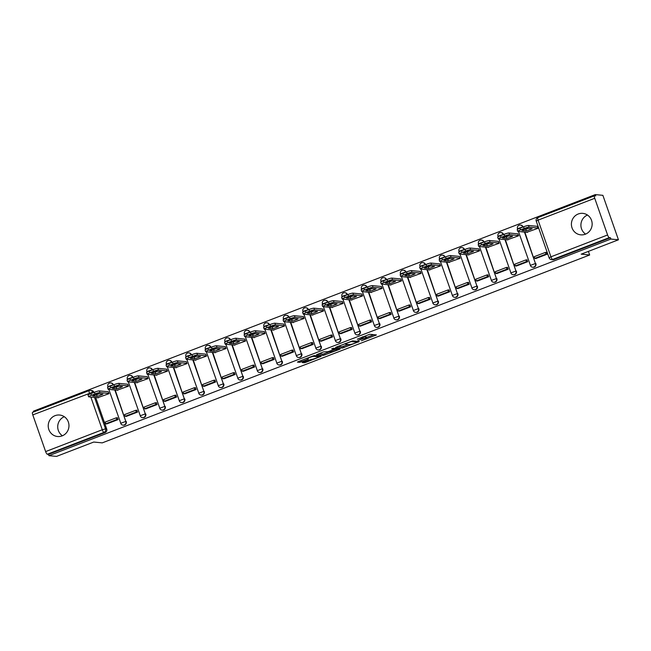 <?xml version="1.0" encoding="UTF-8"?>
<svg xmlns="http://www.w3.org/2000/svg" width="651" height="651" viewBox="0 0 651 651"><rect width="100%" height="100%" fill="white"/><g stroke="black" fill="none" stroke-linecap="round" stroke-linejoin="round"><path stroke-width="0.98" d="M361.403 340.782L376.424 334.94L369.703 334.272L357.277 339.138A4.345 0.521 160.7 0 1 362.395 337.747L362.957 337.796A4.345 0.521 160.7 0 1 363.128 337.877A4.345 0.521 160.7 0 1 360.223 339.431L357.936 340.44L360.744 339.48A4.345 0.521 160.7 0 1 365.87 338.089L366.423 338.138A4.345 0.521 160.7 0 1 366.603 338.219A4.345 0.521 160.7 0 1 363.689 339.773L361.403 340.782M62.13 435.885A10.79 10.375 -84.4 0 0 68.892 424.362A10.79 10.375 -84.4 0 0 59.648 415.029A10.79 10.375 -84.4 0 0 55.05 415.663A10.79 10.375 -84.4 0 0 48.296 427.178A10.79 10.375 -84.4 0 0 57.532 436.512A10.79 10.375 -84.4 0 0 62.13 435.885M585.322 234.214A10.79 10.375 -84.4 0 0 592.076 222.699A10.79 10.375 -84.4 0 0 582.832 213.365A10.79 10.375 -84.4 0 0 578.234 213.992A10.79 10.375 -84.4 0 0 571.48 225.515A10.79 10.375 -84.4 0 0 580.725 234.84A10.79 10.375 -84.4 0 0 585.322 234.214M113.42 384.904L113.38 384.774A2.767 2.661 -84.4 0 0 111.15 382.983L110.727 382.943A2.767 2.661 95.6 0 1 112.957 384.733L113.071 385.042M132.926 377.385L132.885 377.255A2.767 2.661 -84.4 0 0 130.656 375.464L130.233 375.424A2.767 2.661 95.6 0 1 132.462 377.214L132.576 377.523M152.44 369.866L152.391 369.735A2.767 2.661 -84.4 0 0 150.161 367.945L149.746 367.905A2.767 2.661 95.6 0 1 151.976 369.695L152.082 370.004M171.945 362.347L171.897 362.216A2.767 2.661 -84.4 0 0 169.667 360.426L169.252 360.385A2.767 2.661 95.6 0 1 171.482 362.176L171.587 362.485M191.451 354.828L191.402 354.697A2.767 2.661 -84.4 0 0 189.172 352.907L188.757 352.866A2.767 2.661 95.6 0 1 190.987 354.657L191.093 354.966M210.957 347.308L210.916 347.178A2.767 2.661 -84.4 0 0 208.678 345.388L208.263 345.347A2.767 2.661 95.6 0 1 210.493 347.138L210.599 347.447M230.462 339.789L230.421 339.659A2.767 2.661 -84.4 0 0 228.192 337.869L227.769 337.828A2.767 2.661 95.6 0 1 229.998 339.619L230.112 339.928M249.968 332.27L249.927 332.14A2.767 2.661 -84.4 0 0 247.697 330.35L247.274 330.309A2.767 2.661 95.6 0 1 249.512 332.1L249.618 332.409M269.481 324.751L269.433 324.621A2.767 2.661 -84.4 0 0 267.203 322.831L266.788 322.79A2.767 2.661 95.6 0 1 269.018 324.58L269.123 324.89M288.987 317.232L288.938 317.102A2.767 2.661 -84.4 0 0 286.709 315.312L286.294 315.271A2.767 2.661 95.6 0 1 288.523 317.061L288.629 317.363M308.493 309.713L308.444 309.583A2.767 2.661 -84.4 0 0 306.214 307.793L305.799 307.752A2.767 2.661 95.6 0 1 308.029 309.542L308.135 309.843M327.998 302.194L327.958 302.064A2.767 2.661 -84.4 0 0 325.728 300.274L325.305 300.233A2.767 2.661 95.6 0 1 327.534 302.023L327.64 302.324M347.504 294.675L347.463 294.545A2.767 2.661 -84.4 0 0 345.233 292.755L344.81 292.714A2.767 2.661 95.6 0 1 347.04 294.504L347.154 294.805M367.018 287.156L366.969 287.026A2.767 2.661 -84.4 0 0 364.739 285.236L364.324 285.195A2.767 2.661 95.6 0 1 366.554 286.985L366.659 287.286M386.523 279.637L386.474 279.507A2.767 2.661 -84.4 0 0 384.245 277.717L383.83 277.676A2.767 2.661 95.6 0 1 386.059 279.466L386.165 279.767M406.029 272.118L405.98 271.988A2.767 2.661 -84.4 0 0 403.75 270.198L403.335 270.157A2.767 2.661 95.6 0 1 405.565 271.947L405.671 272.248M425.534 264.599L425.485 264.469A2.767 2.661 -84.4 0 0 423.256 262.678L422.841 262.638A2.767 2.661 95.6 0 1 425.07 264.428L425.176 264.729M445.04 257.08L444.999 256.95A2.767 2.661 -84.4 0 0 442.77 255.159L442.346 255.119A2.767 2.661 95.6 0 1 444.576 256.909L444.69 257.21M464.545 249.561L464.505 249.431A2.767 2.661 -84.4 0 0 462.275 247.64L461.852 247.6A2.767 2.661 95.6 0 1 464.082 249.39L464.196 249.691M484.059 242.042L484.01 241.912A2.767 2.661 -84.4 0 0 481.781 240.121L481.366 240.081A2.767 2.661 95.6 0 1 483.595 241.871L483.701 242.172M503.565 234.523L503.516 234.393A2.767 2.661 -84.4 0 0 501.286 232.602L500.871 232.562A2.767 2.661 95.6 0 1 503.101 234.352L503.207 234.653M523.07 226.996L523.022 226.874A2.767 2.661 -84.4 0 0 520.792 225.083L520.377 225.043A2.767 2.661 95.6 0 1 522.607 226.825L522.712 227.134M303.163 362.086L302.251 362.566L304.188 362.778L305.791 362.347L321.179 356.276L314.409 355.592L312.814 356.024L298.329 361.606L297.417 362.094L299.753 362.338L307.549 359.515L308.46 359.035L307.272 358.896A3.629 0.439 160.7 0 1 307.126 358.831A3.629 0.439 160.7 0 1 309.982 357.375A3.629 0.439 160.7 0 1 313.839 356.366L318.266 356.797A3.629 0.439 160.7 0 1 318.404 356.862A3.629 0.439 160.7 0 1 315.556 358.319A3.629 0.439 160.7 0 1 311.699 359.328L303.163 362.086M607.586 234.978L594.737 198.286A2.767 0.692 68.9 0 1 594.501 195.78A2.767 0.692 68.9 0 1 594.591 195.772L595.771 195.886L595.315 194.592L602.875 195.333L618.45 239.796L581.188 254.167L589.66 254.997L102.24 442.875L93.76 442.045L56.499 456.408L48.931 455.667L610.882 239.055L610.435 237.761L609.255 237.639L552.609 259.48A2.767 2.661 95.6 0 1 551.43 259.635L552.609 259.757A2.767 2.661 95.6 0 0 553.789 259.594L552.609 259.48A2.767 0.692 68.9 0 1 550.941 256.811L607.586 234.978A2.767 0.692 68.9 0 0 609.255 237.639M618.45 239.796L610.882 239.055M342.361 348.065L359.303 341.539L352.582 340.88L335.59 347.382L342.361 348.065L341.905 346.771L348.35 344.469M339.358 349.4L323.278 355.422L316.508 354.738L323.612 351.865L327.933 351.695L333.646 349.677L334.5 349.164L331.628 348.871L333.385 348.22L340.213 348.895L339.358 349.4L339.147 348.79M89.773 394.042L89.431 393.066A2.767 0.692 -111.1 0 1 89.195 390.559A2.767 0.692 -111.1 0 1 89.285 390.543A2.767 2.661 95.6 0 1 90.465 390.388L91.636 390.502A2.767 2.661 95.6 0 1 93.866 392.293L93.915 392.423M95.705 397.541L106.715 428.976L105.535 428.863A2.767 2.661 95.6 0 1 103.948 432.419L47.303 454.252A2.767 0.692 -111.1 0 1 45.635 451.582L32.786 414.899A2.767 0.692 -111.1 0 1 32.55 412.392A2.767 0.692 -111.1 0 1 32.64 412.384M595.315 194.592L33.364 411.204L33.632 411.977M48.931 455.667L48.475 454.365L47.303 454.252M526.773 232.301L538.125 228.257L537.384 226.336M535.944 258.488L547.206 254.183L546.531 252.238L545.945 252.466M516.438 266.007L527.701 261.702L527.017 259.757L526.439 259.985M507.267 239.82L518.619 235.776L517.879 233.855M496.933 273.526L508.195 269.221L507.511 267.276L506.934 267.504M487.762 247.339L499.114 243.295L498.373 241.375M477.419 281.045L488.689 276.74L488.006 274.795L487.428 275.023M468.248 254.858L479.608 250.814L478.867 248.894M457.913 288.564L469.184 284.259L468.5 282.314L467.923 282.542M448.742 262.377L460.102 258.333L459.354 256.413M438.408 296.083L449.67 291.778L448.995 289.833L448.409 290.061M429.237 269.896L440.597 265.852L439.848 263.932M418.902 303.602L430.165 299.297L429.481 297.352L428.903 297.58M409.731 277.416L421.083 273.371L420.343 271.451M399.397 311.121L410.659 306.816L409.975 304.871L409.398 305.099M390.226 284.943L401.577 280.89L400.837 278.97M379.883 318.64L391.153 314.335L390.47 312.39L389.892 312.618M370.72 292.462L382.072 288.409L381.331 286.489M360.377 326.159L371.648 321.854L370.964 319.91L370.386 320.137M351.206 299.981L362.566 295.928L361.826 294.008M340.872 333.678L352.134 329.373L351.459 327.429L350.881 327.656M331.701 307.5L343.061 303.447L342.312 301.527M321.366 341.205L332.628 336.892L331.953 334.948L331.367 335.175M312.195 315.019L323.555 310.966L322.806 309.046M301.861 348.724L313.123 344.412L312.439 342.467L311.862 342.695M292.69 322.538L304.041 318.485L303.301 316.565M282.355 356.243L293.617 351.931L292.934 349.986L292.356 350.214M273.184 330.057L284.536 326.005L283.795 324.084M262.841 363.763L274.112 359.45L273.428 357.505L272.85 357.733M253.678 337.576L265.03 333.524L264.29 331.603M243.336 371.282L254.606 366.969L253.923 365.024L253.345 365.252M234.165 345.095L245.525 341.043L244.776 339.122M223.83 378.801L235.092 374.488L234.417 372.543L233.831 372.771M214.659 352.614L226.019 348.562L225.27 346.641M204.324 386.32L215.587 382.007L214.911 380.062L214.325 380.29M195.154 360.133L206.505 356.081L205.765 354.16M184.819 393.839L196.081 389.526L195.398 387.581L194.82 387.809M175.648 367.652L187 363.6L186.259 361.679M165.313 401.358L176.576 397.045L175.892 395.1L175.314 395.328M156.142 375.171L167.494 371.119L166.754 369.198M145.8 408.877L157.07 404.564L156.386 402.619L155.809 402.847M136.629 382.69L147.989 378.638L147.248 376.717M126.294 416.396L137.564 412.083L136.881 410.138L136.303 410.366M117.123 390.209L128.483 386.157L127.734 384.236M106.788 423.915L118.051 419.602L117.375 417.657L116.789 417.885M97.617 397.728L108.977 393.676L108.229 391.756M115.211 390.022L125.806 421.417A2.767 2.661 95.6 0 1 123.031 425.136L123.454 425.176A2.767 2.661 -84.4 0 0 126.221 421.457M134.724 382.503L145.311 413.898A2.767 2.661 95.6 0 1 142.545 417.617L142.96 417.657A2.767 2.661 -84.4 0 0 145.734 413.938M154.23 374.984L164.817 406.379A2.767 2.661 95.6 0 1 162.05 410.097L162.465 410.138A2.767 2.661 -84.4 0 0 165.24 406.419M173.736 367.465L184.331 398.86A2.767 2.661 95.6 0 1 181.556 402.578L181.971 402.619A2.767 2.661 -84.4 0 0 184.746 398.9M193.241 359.946L203.836 391.341A2.767 2.661 95.6 0 1 201.061 395.059L201.484 395.1A2.767 2.661 -84.4 0 0 204.251 391.381M212.747 352.427L223.342 383.821A2.767 2.661 95.6 0 1 220.567 387.54L220.99 387.581A2.767 2.661 -84.4 0 0 223.757 383.862M232.261 344.908L242.847 376.302A2.767 2.661 95.6 0 1 240.081 380.021L240.496 380.062A2.767 2.661 -84.4 0 0 243.271 376.343M251.766 337.381L262.353 368.783A2.767 2.661 95.6 0 1 259.586 372.502L260.001 372.543A2.767 2.661 -84.4 0 0 262.776 368.824M271.272 329.862L281.859 361.264A2.767 2.661 95.6 0 1 279.092 364.983L279.507 365.024A2.767 2.661 -84.4 0 0 282.282 361.305M290.777 322.343L301.372 353.745A2.767 2.661 95.6 0 1 298.597 357.464L299.012 357.505A2.767 2.661 -84.4 0 0 301.787 353.786M310.283 314.824L320.878 346.226A2.767 2.661 95.6 0 1 318.103 349.945L318.526 349.986A2.767 2.661 -84.4 0 0 321.293 346.267M329.788 307.305L340.383 338.707A2.767 2.661 95.6 0 1 337.609 342.426L338.032 342.467A2.767 2.661 -84.4 0 0 340.798 338.748M349.302 299.785L359.889 331.188A2.767 2.661 95.6 0 1 357.122 334.907L357.537 334.948A2.767 2.661 -84.4 0 0 360.312 331.229M368.808 292.266L379.395 323.669A2.767 2.661 95.6 0 1 376.628 327.388L377.043 327.429A2.767 2.661 -84.4 0 0 379.818 323.71M388.313 284.747L398.908 316.15A2.767 2.661 95.6 0 1 396.133 319.869L396.549 319.91A2.767 2.661 -84.4 0 0 399.323 316.191M407.819 277.228L418.414 308.631A2.767 2.661 95.6 0 1 415.639 312.35L416.054 312.39A2.767 2.661 -84.4 0 0 418.829 308.672M427.325 269.709L437.92 301.112A2.767 2.661 95.6 0 1 435.145 304.831L435.568 304.871A2.767 2.661 -84.4 0 0 438.335 301.153M446.83 262.19L457.425 293.593A2.767 2.661 95.6 0 1 454.65 297.312L455.073 297.352A2.767 2.661 -84.4 0 0 457.84 293.634M466.344 254.671L476.931 286.074A2.767 2.661 95.6 0 1 474.164 289.793L474.579 289.833A2.767 2.661 -84.4 0 0 477.354 286.115M485.849 247.152L496.436 278.555A2.767 2.661 95.6 0 1 493.67 282.274L494.085 282.314A2.767 2.661 -84.4 0 0 496.859 278.595M505.355 239.633L515.95 271.036A2.767 2.661 95.6 0 1 513.175 274.755L513.59 274.795A2.767 2.661 -84.4 0 0 516.365 271.076M524.861 232.114L535.456 263.517A2.767 2.661 95.6 0 1 532.681 267.235L533.104 267.276A2.767 2.661 -84.4 0 0 535.871 263.557M589.66 254.997L588.398 251.384M585.591 234.108A10.79 10.375 95.6 0 1 580.961 224.025A10.79 10.375 95.6 0 1 587.471 215.033M62.406 435.771A10.79 10.375 95.6 0 1 57.768 425.689A10.79 10.375 95.6 0 1 64.278 416.705M48.475 454.365L105.128 432.533A2.767 2.661 -84.4 0 0 106.715 428.976M610.435 237.761L553.789 259.594M366.603 338.219L366.147 336.925A4.345 0.521 160.7 0 0 365.976 336.844L366.423 338.138M362.924 337.291A4.345 0.521 160.7 0 1 365.414 336.787L365.976 336.844M366.358 337.527L373.755 334.671M337.861 346.373L341.905 346.771M356.577 342.516L357.171 342.157L351.28 341.58L348.375 342.572A4.345 0.521 160.7 0 0 345.469 344.127A4.345 0.521 160.7 0 0 345.64 344.2L349.668 344.599A4.345 0.521 160.7 0 0 354.795 343.199L356.577 342.516M329.26 351.825L324.426 353.688L324.873 354.982M318.77 353.729L322.823 354.128L324.426 353.688M330.765 351.971A3.629 0.439 160.7 0 0 334.622 350.962A3.629 0.439 160.7 0 0 337.478 349.506A3.629 0.439 160.7 0 0 337.332 349.441L335.77 349.286L330.057 351.312L329.154 351.792L330.765 351.971M527.456 232.374L517.952 231.439A4.15 0.496 -19.3 0 1 517.789 231.365L517.195 229.681A4.15 0.496 -19.3 0 1 519.97 228.192L523.599 226.792A4.15 0.496 160.7 0 1 528.49 225.466L537.457 226.345M525.145 229.217L525.772 229.282A8.577 1.033 160.7 0 0 528.327 228.371M546.628 252.531L545.375 252.409L534.251 256.697L534.837 258.382L545.969 254.093L547.149 254.207M534.837 258.382L536.017 258.496M545.375 252.409L545.969 254.093M517.789 231.365A4.15 0.496 -19.3 0 1 520.564 229.876L524.185 228.485A4.15 0.496 160.7 0 1 529.084 227.15L538.052 228.029M521.947 230.527L526.366 230.967A8.577 1.033 160.7 0 0 532.119 228.745L527.701 228.314A8.577 1.033 -19.3 0 0 521.947 230.527M526.366 230.967L525.772 229.282M507.951 239.893L498.446 238.958A4.15 0.496 -19.3 0 1 498.275 238.884L497.69 237.2A4.15 0.496 -19.3 0 1 500.464 235.711L504.094 234.311A4.15 0.496 160.7 0 1 508.984 232.985L517.952 233.864M505.64 236.736L506.266 236.801A8.577 1.033 160.7 0 0 508.822 235.89M527.123 260.05L525.87 259.928L514.738 264.216L515.332 265.901L526.464 261.612L527.635 261.726M515.332 265.901L516.512 266.015M525.87 259.928L526.464 261.612M498.275 238.884A4.15 0.496 -19.3 0 1 501.058 237.395L504.68 236.004A4.15 0.496 160.7 0 1 509.57 234.669L518.538 235.548M502.442 238.046L506.86 238.486A8.577 1.033 160.7 0 0 512.606 236.264L508.195 235.833A8.577 1.033 -19.3 0 0 502.442 238.046M506.86 238.486L506.266 236.801M488.437 247.413L478.941 246.477A4.15 0.496 -19.3 0 1 478.77 246.404L478.184 244.719A4.15 0.496 -19.3 0 1 480.959 243.23L484.588 241.83A4.15 0.496 160.7 0 1 489.479 240.504L498.446 241.383M486.134 244.255L486.761 244.32A8.577 1.033 160.7 0 0 489.308 243.409M507.617 267.569L506.364 267.447L495.232 271.736L495.826 273.42L506.95 269.132L508.13 269.245M495.826 273.42L497.006 273.534M506.364 267.447L506.95 269.132M478.77 246.404A4.15 0.496 -19.3 0 1 481.545 244.914L485.174 243.523A4.15 0.496 160.7 0 1 490.065 242.188L499.032 243.067M482.936 245.565L487.347 246.005A8.577 1.033 160.7 0 0 493.1 243.783L488.689 243.352A8.577 1.033 -19.3 0 0 482.936 245.565M487.347 246.005L486.761 244.32M468.932 254.932L459.427 253.996A4.15 0.496 -19.3 0 1 459.264 253.923L458.67 252.238A4.15 0.496 -19.3 0 1 461.453 250.749L465.074 249.357A4.15 0.496 160.7 0 1 469.965 248.023L478.941 248.902M466.629 251.774L467.255 251.839A8.577 1.033 160.7 0 0 469.802 250.928M488.112 275.088L486.858 274.966L475.726 279.255L476.32 280.939L487.444 276.651L488.624 276.765M476.32 280.939L477.492 281.053M486.858 274.966L487.444 276.651M459.264 253.923A4.15 0.496 -19.3 0 1 462.039 252.433L465.668 251.042A4.15 0.496 160.7 0 1 470.559 249.707L479.527 250.586M463.431 253.084L467.841 253.524A8.577 1.033 160.7 0 0 473.594 251.302L469.176 250.871A8.577 1.033 -19.3 0 0 463.431 253.084M467.841 253.524L467.255 251.839M449.426 262.451L439.921 261.515A4.15 0.496 -19.3 0 1 439.759 261.442L439.165 259.757A4.15 0.496 -19.3 0 1 441.948 258.268L445.569 256.876A4.15 0.496 160.7 0 1 450.459 255.542L459.427 256.421M447.123 259.293L447.742 259.358A8.577 1.033 160.7 0 0 450.297 258.447M468.598 282.607L467.353 282.485L456.221 286.774L456.807 288.458L467.939 284.17L469.119 284.284M456.807 288.458L457.987 288.572M467.353 282.485L467.939 284.17M439.759 261.442A4.15 0.496 -19.3 0 1 442.534 259.952L446.163 258.561A4.15 0.496 160.7 0 1 451.053 257.226L460.021 258.105M443.917 260.603L448.336 261.043A8.577 1.033 160.7 0 0 454.089 258.821L449.67 258.39A8.577 1.033 -19.3 0 0 443.917 260.603M448.336 261.043L447.742 259.358M429.92 269.97L420.416 269.034A4.15 0.496 -19.3 0 1 420.253 268.961L419.659 267.276A4.15 0.496 -19.3 0 1 422.434 265.787L426.063 264.396A4.15 0.496 160.7 0 1 430.954 263.061L439.921 263.94M427.609 266.812L428.236 266.877A8.577 1.033 160.7 0 0 430.791 265.966M449.092 290.126L447.839 290.004L436.715 294.293L437.301 295.977L448.433 291.689L449.613 291.803M437.301 295.977L438.481 296.091M447.839 290.004L448.433 291.689M420.253 268.961A4.15 0.496 -19.3 0 1 423.028 267.471L426.657 266.08A4.15 0.496 160.7 0 1 431.548 264.745L440.515 265.624M424.411 268.122L428.83 268.562A8.577 1.033 160.7 0 0 434.583 266.34L430.165 265.909A8.577 1.033 -19.3 0 0 424.411 268.122M428.83 268.562L428.236 266.877M410.415 277.489L400.91 276.553A4.15 0.496 -19.3 0 1 400.739 276.48L400.153 274.795A4.15 0.496 -19.3 0 1 402.928 273.306L406.558 271.915A4.15 0.496 160.7 0 1 411.448 270.58L420.416 271.459M408.104 274.331L408.73 274.397A8.577 1.033 160.7 0 0 411.286 273.485M429.587 297.645L428.334 297.523L417.21 301.812L417.796 303.496L428.928 299.208L430.099 299.322M417.796 303.496L418.975 303.61M428.334 297.523L428.928 299.208M400.739 276.48A4.15 0.496 -19.3 0 1 403.522 274.991L407.144 273.599A4.15 0.496 160.7 0 1 412.034 272.264L421.01 273.143M404.906 275.642L409.324 276.081A8.577 1.033 160.7 0 0 415.069 273.859L410.659 273.428A8.577 1.033 -19.3 0 0 404.906 275.642M409.324 276.081L408.73 274.397M390.909 285.008L381.405 284.072A4.15 0.496 -19.3 0 1 381.234 283.999L380.648 282.314A4.15 0.496 -19.3 0 1 383.423 280.825L387.052 279.434A4.15 0.496 160.7 0 1 391.943 278.099L400.91 278.978M388.598 281.85L389.225 281.916A8.577 1.033 160.7 0 0 391.78 281.004M410.081 305.164L408.828 305.042L397.696 309.331L398.29 311.015L409.414 306.727L410.594 306.841M398.29 311.015L399.47 311.129M408.828 305.042L409.414 306.727M381.234 283.999A4.15 0.496 -19.3 0 1 384.017 282.51L387.638 281.118A4.15 0.496 160.7 0 1 392.529 279.784L401.496 280.662M385.4 283.161L389.811 283.6A8.577 1.033 160.7 0 0 395.564 281.378L391.153 280.947A8.577 1.033 -19.3 0 0 385.4 283.161M389.811 283.6L389.225 281.916M371.395 292.527L361.899 291.591A4.15 0.496 -19.3 0 1 361.728 291.518L361.142 289.833A4.15 0.496 -19.3 0 1 363.917 288.344L367.538 286.953A4.15 0.496 160.7 0 1 372.437 285.618L381.405 286.497M369.093 289.37L369.719 289.435A8.577 1.033 160.7 0 0 372.266 288.523M390.576 312.683L389.322 312.561L378.19 316.85L378.784 318.534L389.908 314.246L391.088 314.36M378.784 318.534L379.964 318.648M389.322 312.561L389.908 314.246M361.728 291.518A4.15 0.496 -19.3 0 1 364.503 290.029L368.132 288.637A4.15 0.496 160.7 0 1 373.023 287.303L381.991 288.181M365.895 290.68L370.305 291.119A8.577 1.033 160.7 0 0 376.058 288.898L371.648 288.466A8.577 1.033 -19.3 0 0 365.895 290.68M370.305 291.119L369.719 289.435M351.89 300.046L342.385 299.11A4.15 0.496 -19.3 0 1 342.223 299.037L341.629 297.352A4.15 0.496 -19.3 0 1 344.412 295.863L348.033 294.472A4.15 0.496 160.7 0 1 352.923 293.137L361.899 294.016M349.587 296.889L350.214 296.954A8.577 1.033 160.7 0 0 352.761 296.042M371.062 320.202L369.817 320.08L358.685 324.369L359.279 326.053L370.403 321.765L371.583 321.879M359.279 326.053L360.451 326.167M369.817 320.08L370.403 321.765M342.223 299.037A4.15 0.496 -19.3 0 1 344.997 297.548L348.627 296.156A4.15 0.496 160.7 0 1 353.517 294.822L362.485 295.7M346.389 298.199L350.799 298.638A8.577 1.033 160.7 0 0 356.553 296.417L352.134 295.985A8.577 1.033 -19.3 0 0 346.389 298.199M350.799 298.638L350.214 296.954M332.384 307.565L322.88 306.629A4.15 0.496 -19.3 0 1 322.717 306.556L322.123 304.871A4.15 0.496 -19.3 0 1 324.898 303.382L328.527 301.991A4.15 0.496 160.7 0 1 333.418 300.656L342.385 301.535M330.081 304.408L330.7 304.473A8.577 1.033 160.7 0 0 333.255 303.561M351.556 327.722L350.303 327.599L339.179 331.888L339.765 333.572L350.897 329.284L352.077 329.398M339.765 333.572L340.945 333.686M350.303 327.599L350.897 329.284M322.717 306.556A4.15 0.496 -19.3 0 1 325.492 305.067L329.121 303.675A4.15 0.496 160.7 0 1 334.012 302.341L342.979 303.22M326.875 305.718L331.294 306.157A8.577 1.033 160.7 0 0 337.047 303.936L332.628 303.504A8.577 1.033 -19.3 0 0 326.875 305.718M331.294 306.157L330.7 304.473M312.879 315.084L303.374 314.148A4.15 0.496 -19.3 0 1 303.211 314.075L302.617 312.39A4.15 0.496 -19.3 0 1 305.392 310.901L309.022 309.51A4.15 0.496 160.7 0 1 313.912 308.175L322.88 309.054M310.568 311.927L311.194 311.992A8.577 1.033 160.7 0 0 313.749 311.088M332.051 335.241L330.798 335.119L319.674 339.407L320.259 341.091L331.392 336.803L332.571 336.917M320.259 341.091L321.439 341.205M330.798 335.119L331.392 336.803M303.211 314.075A4.15 0.496 -19.3 0 1 305.986 312.586L309.607 311.194A4.15 0.496 160.7 0 1 314.506 309.86L323.474 310.739M307.37 313.237L311.788 313.676A8.577 1.033 160.7 0 0 317.542 311.455L313.123 311.023A8.577 1.033 -19.3 0 0 307.37 313.237M311.788 313.676L311.194 311.992M293.373 322.603L283.869 321.667A4.15 0.496 -19.3 0 1 283.698 321.594L283.112 319.91A4.15 0.496 -19.3 0 1 285.887 318.42L289.516 317.029A4.15 0.496 160.7 0 1 294.407 315.694L303.374 316.573M291.062 319.446L291.689 319.511A8.577 1.033 160.7 0 0 294.244 318.608M312.545 342.76L311.292 342.638L300.16 346.926L300.754 348.61L311.886 344.322L313.058 344.436M300.754 348.61L301.934 348.724M311.292 342.638L311.886 344.322M283.698 321.594A4.15 0.496 -19.3 0 1 286.481 320.105L290.102 318.713A4.15 0.496 160.7 0 1 294.993 317.379L303.968 318.258M287.864 320.756L292.283 321.195A8.577 1.033 160.7 0 0 298.028 318.974L293.617 318.542A8.577 1.033 -19.3 0 0 287.864 320.756M292.283 321.195L291.689 319.511M273.859 330.122L264.363 329.186A4.15 0.496 -19.3 0 1 264.192 329.113L263.606 327.429A4.15 0.496 -19.3 0 1 266.381 325.939L270.01 324.548A4.15 0.496 160.7 0 1 274.901 323.213L283.869 324.092M271.557 326.965L272.183 327.03A8.577 1.033 160.7 0 0 274.738 326.127M293.04 350.279L291.786 350.157L280.654 354.445L281.248 356.13L292.372 351.841L293.552 351.955M281.248 356.13L282.428 356.243M291.786 350.157L292.372 351.841M264.192 329.113A4.15 0.496 -19.3 0 1 266.967 327.624L270.596 326.232A4.15 0.496 160.7 0 1 275.487 324.898L284.454 325.777M268.358 328.275L272.769 328.714A8.577 1.033 160.7 0 0 278.522 326.493L274.112 326.061A8.577 1.033 -19.3 0 0 268.358 328.275M272.769 328.714L272.183 327.03M254.354 337.641L244.849 336.705A4.15 0.496 -19.3 0 1 244.686 336.632L244.101 334.948A4.15 0.496 -19.3 0 1 246.875 333.458L250.497 332.067A4.15 0.496 160.7 0 1 255.395 330.732L264.363 331.611M252.051 334.484L252.678 334.549A8.577 1.033 160.7 0 0 255.225 333.646M273.534 357.798L272.281 357.676L261.149 361.964L261.743 363.649L272.867 359.36L274.047 359.474M261.743 363.649L262.914 363.763M272.281 357.676L272.867 359.36M244.686 336.632A4.15 0.496 -19.3 0 1 247.461 335.151L251.091 333.751A4.15 0.496 160.7 0 1 255.981 332.417L264.949 333.296M248.853 335.794L253.263 336.233A8.577 1.033 160.7 0 0 259.017 334.012L254.598 333.581A8.577 1.033 -19.3 0 0 248.853 335.794M253.263 336.233L252.678 334.549M234.848 345.16L225.344 344.224A4.15 0.496 -19.3 0 1 225.181 344.151L224.587 342.467A4.15 0.496 -19.3 0 1 227.37 340.978L230.991 339.586A4.15 0.496 160.7 0 1 235.882 338.251L244.849 339.13M232.545 342.003L233.172 342.068A8.577 1.033 160.7 0 0 235.719 341.165M254.02 365.317L252.775 365.195L241.643 369.483L242.229 371.168L253.361 366.879L254.541 366.993M242.229 371.168L243.409 371.282M252.775 365.195L253.361 366.879M225.181 344.151A4.15 0.496 -19.3 0 1 227.956 342.67L231.585 341.27A4.15 0.496 160.7 0 1 236.476 339.936L245.443 340.815M229.339 343.313L233.758 343.752A8.577 1.033 160.7 0 0 239.511 341.531L235.092 341.1A8.577 1.033 -19.3 0 0 229.339 343.313M233.758 343.752L233.172 342.068M215.343 352.679L205.838 351.743A4.15 0.496 -19.3 0 1 205.675 351.67L205.081 349.986A4.15 0.496 -19.3 0 1 207.856 348.497L211.485 347.105A4.15 0.496 160.7 0 1 216.376 345.771L225.344 346.649M213.04 349.522L213.658 349.587A8.577 1.033 160.7 0 0 216.213 348.684M234.515 372.836L233.261 372.714L222.137 377.002L222.723 378.687L233.855 374.398L235.035 374.512M222.723 378.687L223.903 378.801M233.261 372.714L233.855 374.398M205.675 351.67A4.15 0.496 -19.3 0 1 208.45 350.189L212.08 348.79A4.15 0.496 160.7 0 1 216.97 347.455L225.938 348.334M209.834 350.832L214.252 351.271A8.577 1.033 160.7 0 0 220.005 349.05L215.587 348.619A8.577 1.033 -19.3 0 0 209.834 350.832M214.252 351.271L213.658 349.587M195.837 360.198L186.332 359.262A4.15 0.496 -19.3 0 1 186.17 359.189L185.576 357.505A4.15 0.496 -19.3 0 1 188.351 356.016L191.98 354.624A4.15 0.496 160.7 0 1 196.871 353.29L205.838 354.168M193.526 357.041L194.153 357.106A8.577 1.033 160.7 0 0 196.708 356.203M215.009 380.355L213.756 380.233L202.632 384.521L203.218 386.206L214.35 381.917L215.53 382.031M203.218 386.206L204.398 386.32M213.756 380.233L214.35 381.917M186.17 359.189A4.15 0.496 -19.3 0 1 188.945 357.708L192.566 356.309A4.15 0.496 160.7 0 1 197.465 354.974L206.432 355.853M190.328 358.351L194.747 358.791A8.577 1.033 160.7 0 0 200.5 356.569L196.081 356.138A8.577 1.033 -19.3 0 0 190.328 358.351M194.747 358.791L194.153 357.106M176.331 367.717L166.827 366.782A4.15 0.496 -19.3 0 1 166.656 366.708L166.07 365.024A4.15 0.496 -19.3 0 1 168.845 363.535L172.474 362.143A4.15 0.496 160.7 0 1 177.365 360.809L186.332 361.687M174.02 364.56L174.647 364.625A8.577 1.033 160.7 0 0 177.202 363.722M195.503 387.874L194.25 387.752L183.118 392.04L183.712 393.725L194.844 389.436L196.016 389.55M183.712 393.725L184.892 393.839M194.25 387.752L194.844 389.436M166.656 366.708A4.15 0.496 -19.3 0 1 169.439 365.227L173.06 363.828A4.15 0.496 160.7 0 1 177.951 362.493L186.918 363.372M170.822 365.87L175.241 366.31A8.577 1.033 160.7 0 0 180.986 364.088L176.576 363.657A8.577 1.033 -19.3 0 0 170.822 365.87M175.241 366.31L174.647 364.625M156.818 375.236L147.321 374.301A4.15 0.496 -19.3 0 1 147.15 374.227L146.565 372.543A4.15 0.496 -19.3 0 1 149.339 371.054L152.969 369.662A4.15 0.496 160.7 0 1 157.859 368.328L166.827 369.207M154.515 372.079L155.141 372.144A8.577 1.033 160.7 0 0 157.688 371.241M175.998 395.393L174.745 395.271L163.613 399.559L164.207 401.244L175.331 396.955L176.511 397.069M164.207 401.244L165.387 401.358M174.745 395.271L175.331 396.955M147.15 374.227A4.15 0.496 -19.3 0 1 149.925 372.746L153.555 371.347A4.15 0.496 160.7 0 1 158.445 370.012L167.413 370.891M151.317 373.397L155.727 373.829A8.577 1.033 160.7 0 0 161.481 371.607L157.07 371.176A8.577 1.033 -19.3 0 0 151.317 373.397M155.727 373.829L155.141 372.144M137.312 382.755L127.808 381.82A4.15 0.496 -19.3 0 1 127.645 381.746L127.051 380.062A4.15 0.496 -19.3 0 1 129.834 378.573L133.455 377.181A4.15 0.496 160.7 0 1 138.346 375.847L147.321 376.726M135.009 379.598L135.636 379.663A8.577 1.033 160.7 0 0 138.183 378.76M156.492 402.912L155.239 402.79L144.107 407.078L144.701 408.763L155.825 404.474L157.005 404.588M144.701 408.763L145.873 408.885M155.239 402.79L155.825 404.474M127.645 381.746A4.15 0.496 -19.3 0 1 130.42 380.265L134.049 378.866A4.15 0.496 160.7 0 1 138.94 377.531L147.907 378.41M131.811 380.916L136.222 381.348A8.577 1.033 160.7 0 0 141.975 379.126L137.556 378.695A8.577 1.033 -19.3 0 0 131.811 380.916M136.222 381.348L135.636 379.663M117.807 390.274L108.302 389.339A4.15 0.496 -19.3 0 1 108.139 389.265L107.545 387.581A4.15 0.496 -19.3 0 1 110.328 386.092L113.949 384.7A4.15 0.496 160.7 0 1 118.84 383.366L127.808 384.245M115.504 387.117L116.122 387.182A8.577 1.033 160.7 0 0 118.677 386.279M136.979 410.431L135.725 410.309L124.601 414.597L125.187 416.282L136.319 411.993L137.499 412.107M125.187 416.282L126.367 416.404M135.725 410.309L136.319 411.993M108.139 389.265A4.15 0.496 -19.3 0 1 110.914 387.784L114.543 386.385A4.15 0.496 160.7 0 1 119.434 385.05L128.402 385.929M112.297 388.435L116.716 388.867A8.577 1.033 160.7 0 0 122.469 386.645L118.051 386.214A8.577 1.033 -19.3 0 0 112.297 388.435M116.716 388.867L116.122 387.182M98.301 397.794L88.796 396.858A4.15 0.496 -19.3 0 1 88.634 396.784L88.04 395.1A4.15 0.496 -19.3 0 1 90.814 393.619L94.444 392.219A4.15 0.496 160.7 0 1 99.334 390.885L108.302 391.764M95.99 394.636L96.617 394.701A8.577 1.033 160.7 0 0 99.172 393.798M117.473 417.95L116.22 417.828L105.096 422.117L105.682 423.801L116.814 419.513L117.994 419.626M105.682 423.801L106.862 423.923M116.22 417.828L116.814 419.513M88.634 396.784A4.15 0.496 -19.3 0 1 91.409 395.303L95.038 393.904A4.15 0.496 160.7 0 1 99.928 392.569L108.896 393.448M92.792 395.954L97.211 396.386A8.577 1.033 160.7 0 0 102.964 394.164L98.545 393.733A8.577 1.033 -19.3 0 0 92.792 395.954M97.211 396.386L96.617 394.701M109.547 383.105A2.767 2.661 95.6 0 1 110.727 382.943A2.767 2.767 0 0 0 107.846 386.613L113.38 384.774M129.061 375.586A2.767 2.661 95.6 0 1 130.233 375.424A2.767 2.767 0 0 0 127.352 379.094L132.885 377.255M148.566 368.067A2.767 2.661 95.6 0 1 149.746 367.905A2.767 2.767 0 0 0 146.857 371.575L152.391 369.735M168.072 360.548A2.767 2.661 95.6 0 1 169.252 360.385A2.767 2.767 0 0 0 166.371 364.055L171.897 362.216M187.578 353.029A2.767 2.661 95.6 0 1 188.757 352.866A2.767 2.767 0 0 0 185.877 356.536L191.402 354.697M207.083 345.51A2.767 2.661 95.6 0 1 208.263 345.347A2.767 2.767 0 0 0 205.382 349.017L210.916 347.178M226.589 337.991A2.767 2.661 95.6 0 1 227.769 337.828A2.767 2.767 0 0 0 224.888 341.498L230.421 339.659M246.102 330.472A2.767 2.661 95.6 0 1 247.274 330.309A2.767 2.767 0 0 0 244.394 333.979L249.927 332.14M265.608 322.945A2.767 2.661 95.6 0 1 266.788 322.79A2.767 2.767 0 0 0 263.899 326.452L269.433 324.621M285.114 315.426A2.767 2.661 95.6 0 1 286.294 315.271A2.767 2.767 0 0 0 283.413 318.933L288.938 317.102M304.619 307.907A2.767 2.661 95.6 0 1 305.799 307.752A2.767 2.767 0 0 0 302.918 311.414L308.444 309.583M324.125 300.388A2.767 2.661 95.6 0 1 325.305 300.233A2.767 2.767 0 0 0 322.424 303.895L327.958 302.064M343.63 292.869A2.767 2.661 95.6 0 1 344.81 292.714A2.767 2.767 0 0 0 341.93 296.376L347.463 294.545M363.144 285.35A2.767 2.661 95.6 0 1 364.324 285.195A2.767 2.767 0 0 0 361.435 288.857L366.969 287.026M382.65 277.831A2.767 2.661 95.6 0 1 383.83 277.676A2.767 2.767 0 0 0 380.941 281.338L386.474 279.507M402.155 270.311A2.767 2.661 95.6 0 1 403.335 270.157A2.767 2.767 0 0 0 400.455 273.819L405.98 271.988M421.661 262.792A2.767 2.661 95.6 0 1 422.841 262.638A2.767 2.767 0 0 0 419.96 266.3L425.485 264.469M441.166 255.273A2.767 2.661 95.6 0 1 442.346 255.119A2.767 2.767 0 0 0 439.466 258.781L444.999 256.95M460.68 247.754A2.767 2.661 95.6 0 1 461.852 247.6A2.767 2.767 0 0 0 458.971 251.262L464.505 249.431M480.186 240.235A2.767 2.661 95.6 0 1 481.366 240.081A2.767 2.767 0 0 0 478.477 243.743L484.01 241.912M499.691 232.716A2.767 2.661 95.6 0 1 500.871 232.562A2.767 2.767 0 0 0 497.991 236.223L503.516 234.393M519.197 225.197A2.767 2.661 95.6 0 1 520.377 225.043A2.767 2.767 0 0 0 517.496 228.704L523.022 226.874M93.866 392.293L92.694 392.179L92.914 392.805M94.525 397.419L105.535 428.863L102.28 429.75L90.831 397.061M32.55 412.392L89.195 390.559A2.767 2.767 0 0 1 90.465 390.388A2.767 2.661 95.6 0 1 92.694 392.179L32.786 414.899M45.635 451.582L102.28 429.75A2.767 0.692 68.9 0 0 103.948 432.419L105.128 432.533M594.737 198.286L538.092 220.128L550.941 256.811L549.086 257.796A2.767 2.767 0 0 0 551.43 259.635M114.796 389.982L125.806 421.417L120.695 423.296A2.767 2.767 0 0 0 123.031 425.136M134.301 382.462L145.311 413.898L140.201 415.777A2.767 2.767 0 0 0 142.545 417.617M153.807 374.943L164.817 406.379L159.707 408.258A2.767 2.767 0 0 0 162.05 410.097M173.321 367.416L184.331 398.86L179.212 400.739A2.767 2.767 0 0 0 181.556 402.578M192.826 359.897L203.836 391.341L198.726 393.22A2.767 2.767 0 0 0 201.061 395.059M212.332 352.378L223.342 383.821L218.231 385.701A2.767 2.767 0 0 0 220.567 387.54M231.837 344.859L242.847 376.302L237.737 378.182A2.767 2.767 0 0 0 240.081 380.021M251.343 337.34L262.353 368.783L257.243 370.663A2.767 2.767 0 0 0 259.586 372.502M270.849 329.821L281.859 361.264L276.748 363.144A2.767 2.767 0 0 0 279.092 364.983M290.362 322.302L301.372 353.745L296.254 355.625A2.767 2.767 0 0 0 298.597 357.464M309.868 314.783L320.878 346.226L315.768 348.106A2.767 2.767 0 0 0 318.103 349.945M329.373 307.264L340.383 338.707L335.273 340.587A2.767 2.767 0 0 0 337.609 342.426M348.879 299.745L359.889 331.188L354.779 333.068A2.767 2.767 0 0 0 357.122 334.907M368.385 292.226L379.395 323.669L374.284 325.549A2.767 2.767 0 0 0 376.628 327.388M387.898 284.707L398.908 316.15L393.79 318.03A2.767 2.767 0 0 0 396.133 319.869M407.404 277.188L418.414 308.631L413.295 310.511A2.767 2.767 0 0 0 415.639 312.35M426.91 269.669L437.92 301.112L432.809 302.992A2.767 2.767 0 0 0 435.145 304.831M446.415 262.15L457.425 293.593L452.315 295.473A2.767 2.767 0 0 0 454.65 297.312M465.921 254.631L476.931 286.074L471.82 287.954A2.767 2.767 0 0 0 474.164 289.793M485.426 247.111L496.436 278.555L491.326 280.435A2.767 2.767 0 0 0 493.67 282.274M504.94 239.592L515.95 271.036L510.832 272.915A2.767 2.767 0 0 0 513.175 274.755M524.446 232.073L535.456 263.517L530.345 265.396A2.767 2.767 0 0 0 532.681 267.235M530.451 265.445L518.465 231.487M517.602 228.753L517.675 229.233M510.945 272.964L498.959 239.007M498.096 236.272L498.17 236.752M491.44 280.483L479.453 246.526M478.591 243.791L478.664 244.271M471.934 288.002L459.948 254.045M459.085 251.31L459.158 251.791M452.421 295.521L440.442 261.564M439.58 258.829L439.653 259.31M432.915 303.04L420.928 269.083M420.066 266.349L420.147 266.829M413.409 310.56L401.423 276.602M400.56 273.868L400.634 274.348M393.904 318.079L381.917 284.121M381.055 281.387L381.128 281.867M374.398 325.598L362.412 291.64M361.549 288.914L361.622 289.386M354.893 333.117L342.906 299.159M342.044 296.433L342.117 296.905M335.379 340.636L323.401 306.678M322.538 303.952L322.611 304.424M315.873 348.155L303.887 314.197M303.024 311.471L303.097 311.943M296.368 355.674L284.381 321.716M283.519 318.99L283.592 319.462M276.862 363.193L264.876 329.235M264.013 326.509L264.086 326.981M257.357 370.712L245.37 336.754M244.507 334.028L244.581 334.5M237.843 378.231L225.864 344.273M225.002 341.547L225.075 342.019M218.337 385.75L206.359 351.792M205.488 349.066L205.57 349.538M198.832 393.269L186.845 359.311M185.983 356.585L186.056 357.057M179.326 400.788L167.34 366.83M166.477 364.104L166.55 364.576M159.821 408.307L147.834 374.349M146.971 371.623L147.045 372.095M140.315 415.826L128.328 381.868M127.466 379.142L127.539 379.614M120.801 423.345L108.823 389.388M107.96 386.661L108.033 387.133M594.501 195.78L537.856 217.613A2.767 2.767 0 0 0 536.237 221.112L538.092 220.128A2.767 0.692 -111.1 0 1 537.856 217.613A2.767 0.692 -111.1 0 1 537.946 217.605M365.414 336.787L365.87 338.089M362.615 336.827L362.957 337.796M362.143 337.015L362.395 337.747M375.35 334.834L375.57 335.444M358.229 341.433L358.449 342.044M343.508 346.332L343.964 347.626M356.87 341.295L357.171 342.157M322.823 354.128L323.278 355.422M334.199 348.301L334.5 349.164M337.031 348.578L337.332 349.441M335.468 348.423L335.77 349.286M317.965 355.942L318.266 356.797M313.627 355.747L313.839 356.366M307.337 358.904L307.549 359.515M300.9 360.621L301.348 361.907M299.354 361.215L299.753 362.338M320.056 356.146L320.276 356.756M305.4 361.224L305.791 362.347M303.854 361.818L304.188 362.778M529.084 227.15L528.49 225.466M520.564 229.876L519.97 228.192M524.185 228.485L523.599 226.792M509.57 234.669L508.984 232.985M501.058 237.395L500.464 235.711M504.68 236.004L504.094 234.311M490.065 242.188L489.479 240.504M481.545 244.914L480.959 243.23M485.174 243.523L484.588 241.83M470.559 249.707L469.965 248.023M462.039 252.433L461.453 250.749M465.668 251.042L465.074 249.357M451.053 257.226L450.459 255.542M442.534 259.952L441.948 258.268M446.163 258.561L445.569 256.876M431.548 264.745L430.954 263.061M423.028 267.471L422.434 265.787M426.657 266.08L426.063 264.396M412.034 272.264L411.448 270.58M403.522 274.991L402.928 273.306M407.144 273.599L406.558 271.915M392.529 279.784L391.943 278.099M384.017 282.51L383.423 280.825M387.638 281.118L387.052 279.434M373.023 287.303L372.437 285.618M364.503 290.029L363.917 288.344M368.132 288.637L367.538 286.953M353.517 294.822L352.923 293.137M344.997 297.548L344.412 295.863M348.627 296.156L348.033 294.472M334.012 302.341L333.418 300.656M325.492 305.067L324.898 303.382M329.121 303.675L328.527 301.991M314.506 309.86L313.912 308.175M305.986 312.586L305.392 310.901M309.607 311.194L309.022 309.51M294.993 317.379L294.407 315.694M286.481 320.105L285.887 318.42M290.102 318.713L289.516 317.029M275.487 324.898L274.901 323.213M266.967 327.624L266.381 325.939M270.596 326.232L270.01 324.548M255.981 332.417L255.395 330.732M247.461 335.151L246.875 333.458M251.091 333.751L250.497 332.067M236.476 339.936L235.882 338.251M227.956 342.67L227.37 340.978M231.585 341.27L230.991 339.586M216.97 347.455L216.376 345.771M208.45 350.189L207.856 348.497M212.08 348.79L211.485 347.105M197.465 354.974L196.871 353.29M188.945 357.708L188.351 356.016M192.566 356.309L191.98 354.624M177.951 362.493L177.365 360.809M169.439 365.227L168.845 363.535M173.06 363.828L172.474 362.143M158.445 370.012L157.859 368.328M149.925 372.746L149.339 371.054M153.555 371.347L152.969 369.662M138.94 377.531L138.346 375.847M130.42 380.265L129.834 378.573M134.049 378.866L133.455 377.181M119.434 385.05L118.84 383.366M110.914 387.784L110.328 386.092M114.543 386.385L113.949 384.7M99.928 392.569L99.334 390.885M91.409 395.303L90.814 393.619M95.038 393.904L94.444 392.219M536.237 221.112L549.086 257.796M362.745 336.779L363.128 337.877M356.903 341.303L357.212 342.174M345.258 343.516L345.469 344.127M334.248 348.309L334.557 349.188M337.153 348.594L337.478 349.506M318.087 355.951L318.404 356.862M306.938 358.286L307.126 358.831"/></g></svg>
